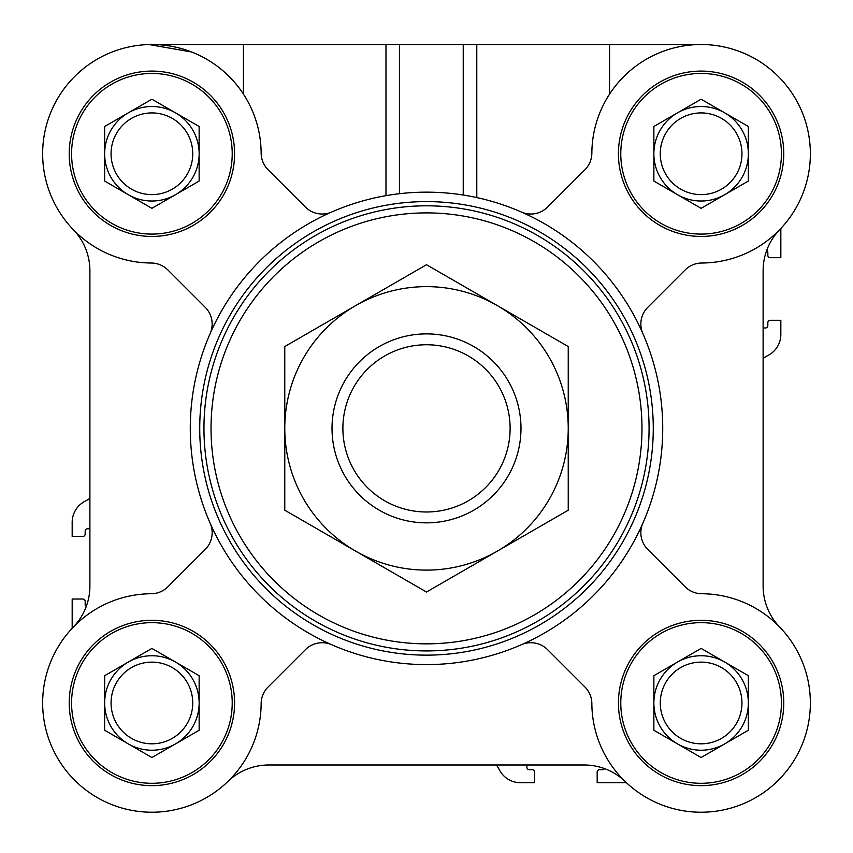 <?xml version="1.0" encoding="UTF-8"?>
<svg xmlns="http://www.w3.org/2000/svg" width="853" height="853" viewBox="0 0 853 853"><rect width="100%" height="100%" fill="white"/><g stroke="black" fill="none" stroke-linecap="round" stroke-linejoin="round"><path stroke-width="1.28" d="M234.575 153.764A82.677 82.677 0 0 0 110.559 82.165A82.677 82.677 0 0 0 110.559 225.373A82.677 82.677 0 0 0 234.575 153.764M331.646 212.034A23.617 23.617 0 0 1 305.459 207.108L268.066 169.715A23.617 23.617 0 0 1 261.146 153.145A109.248 109.248 0 0 0 151.695 44.516A109.248 109.248 0 0 0 42.65 153.561A109.248 109.248 0 0 0 151.28 263.023A23.617 23.617 0 0 1 167.849 269.932L205.242 307.325A23.617 23.617 0 0 1 210.169 333.512M234.575 702.979A82.677 82.677 0 0 0 110.559 631.38A82.677 82.677 0 0 0 110.559 774.577A82.677 82.677 0 0 0 234.575 702.979M210.169 523.23A23.617 23.617 0 0 1 205.242 549.417L167.849 586.811A23.617 23.617 0 0 1 151.28 593.731A109.248 109.248 0 0 0 42.65 703.181A109.248 109.248 0 0 0 151.695 812.227A109.248 109.248 0 0 0 261.146 703.597A23.617 23.617 0 0 1 268.066 687.028L305.459 649.634A23.617 23.617 0 0 1 331.646 644.708M783.779 702.979A82.677 82.677 0 0 0 659.774 631.38A82.677 82.677 0 0 0 659.774 774.577A82.677 82.677 0 0 0 783.779 702.979M521.364 644.708A23.617 23.617 0 0 1 547.551 649.634L584.945 687.028A23.617 23.617 0 0 1 591.854 703.597A109.248 109.248 0 0 0 701.315 812.227A109.248 109.248 0 0 0 810.361 703.181A109.248 109.248 0 0 0 701.731 593.731A23.617 23.617 0 0 1 685.162 586.811L647.768 549.417A23.617 23.617 0 0 1 642.842 523.23M783.779 153.764A82.677 82.677 0 0 0 659.774 82.165A82.677 82.677 0 0 0 659.774 225.373A82.677 82.677 0 0 0 783.779 153.764M642.842 333.512A23.617 23.617 0 0 1 647.768 307.325L685.162 269.932A23.617 23.617 0 0 1 701.731 263.023A109.248 109.248 0 0 0 810.361 153.561A109.248 109.248 0 0 0 701.315 44.516A109.248 109.248 0 0 0 591.854 153.145A23.617 23.617 0 0 1 584.945 169.715L547.551 207.108A23.617 23.617 0 0 1 521.364 212.034A236.217 236.217 0 0 0 476.784 197.565L476.784 44.516L463.232 44.516L463.232 195.028M704.056 44.559L701.113 44.516L704.056 44.559M191.637 52.001L148.944 44.516L463.232 44.516M766.719 250.377A2.367 2.367 0 0 1 767.839 252.392L767.839 255.346A2.367 2.367 0 0 0 770.206 257.702L780.836 257.702L780.836 228.465M763.115 327.978L765.482 327.978A2.367 2.367 0 0 0 767.839 325.622L767.839 322.669A2.367 2.367 0 0 1 770.206 320.301L780.836 320.301L780.836 334.451A23.617 23.617 0 0 1 768.052 355.434A35.431 35.431 0 0 0 763.115 358.527M89.896 270.689A59.06 59.06 0 0 0 73.315 229.67A59.06 59.06 0 0 1 89.896 270.689L89.896 586.054A59.06 59.06 0 0 1 86.292 606.366A2.367 2.367 0 0 1 85.172 604.35L85.172 601.397A2.367 2.367 0 0 0 82.805 599.041L72.174 599.041L72.174 628.277M89.896 528.764L87.528 528.764A2.367 2.367 0 0 0 85.172 531.131L85.172 534.085A2.367 2.367 0 0 1 82.805 536.441L72.174 536.441L72.174 522.292A23.617 23.617 0 0 1 84.959 501.308A35.431 35.431 0 0 0 89.896 498.216M604.5 768.585A2.367 2.367 0 0 1 602.485 769.705L599.531 769.705A2.367 2.367 0 0 0 597.175 772.072L597.175 782.702L626.411 782.702M763.115 586.054A59.06 59.06 0 0 0 779.695 627.083A59.06 59.06 0 0 1 763.115 586.054L763.115 270.689A59.06 59.06 0 0 1 779.695 229.67M268.823 764.981A59.06 59.06 0 0 0 227.794 781.561A59.06 59.06 0 0 1 268.823 764.981L584.188 764.981A59.06 59.06 0 0 1 625.206 781.561M526.898 764.981L526.898 767.348A2.367 2.367 0 0 0 529.255 769.705L532.208 769.705A2.367 2.367 0 0 1 534.575 772.072L534.575 782.702L520.426 782.702A23.617 23.617 0 0 1 499.442 769.918A35.431 35.431 0 0 0 496.35 764.981M89.896 586.054A59.06 59.06 0 0 1 73.315 627.083M662.728 428.377A236.217 236.217 0 0 0 308.391 223.806A236.217 236.217 0 0 0 308.391 632.947A236.217 236.217 0 0 0 662.728 428.377M476.784 44.516L701.113 44.516M232.219 702.979A80.31 80.31 0 0 0 111.743 633.416A80.31 80.31 0 0 0 111.743 772.53A80.31 80.31 0 0 0 232.219 702.979M192.746 702.979A40.848 40.848 0 0 0 131.479 667.6A40.848 40.848 0 0 0 131.479 738.346A40.848 40.848 0 0 0 192.746 702.979M175.526 743.891A47.246 47.246 0 0 0 175.526 662.067A47.246 47.246 0 0 0 104.652 702.979A47.246 47.246 0 0 0 175.526 743.891M199.144 730.253L151.898 757.528L104.652 730.253L104.652 675.704L151.898 648.419L199.144 675.704L199.144 730.253M781.423 153.764A80.31 80.31 0 0 0 660.947 84.212A80.31 80.31 0 0 0 660.947 223.326A80.31 80.31 0 0 0 781.423 153.764M232.219 153.764A80.31 80.31 0 0 0 111.743 84.212A80.31 80.31 0 0 0 111.743 223.326A80.31 80.31 0 0 0 232.219 153.764M781.423 702.979A80.31 80.31 0 0 0 660.947 633.416A80.31 80.31 0 0 0 660.947 772.53A80.31 80.31 0 0 0 781.423 702.979M741.961 153.764A40.848 40.848 0 0 0 680.683 118.396A40.848 40.848 0 0 0 680.683 189.142A40.848 40.848 0 0 0 741.961 153.764M724.73 194.687A47.246 47.246 0 0 0 724.73 112.852A47.246 47.246 0 0 0 653.867 153.764A47.246 47.246 0 0 0 724.73 194.687M748.348 181.049L701.113 208.324L653.867 181.049L653.867 126.489L701.113 99.215L748.348 126.489L748.348 181.049M192.746 153.764A40.848 40.848 0 0 0 131.479 118.396A40.848 40.848 0 0 0 131.479 189.142A40.848 40.848 0 0 0 192.746 153.764M175.526 194.687A47.246 47.246 0 0 0 175.526 112.852A47.246 47.246 0 0 0 104.652 153.764A47.246 47.246 0 0 0 175.526 194.687M199.144 181.049L151.898 208.324L104.652 181.049L104.652 126.489L151.898 99.215L199.144 126.489L199.144 181.049M741.961 702.979A40.848 40.848 0 0 0 680.683 667.6A40.848 40.848 0 0 0 680.683 738.346A40.848 40.848 0 0 0 741.961 702.979M724.73 743.891A47.246 47.246 0 0 0 724.73 662.067A47.246 47.246 0 0 0 653.867 702.979A47.246 47.246 0 0 0 724.73 743.891M748.348 730.253L701.113 757.528L653.867 730.253L653.867 675.704L701.113 648.419L748.348 675.704L748.348 730.253M653.27 428.377A226.77 226.77 0 0 0 313.115 231.984A226.77 226.77 0 0 0 313.115 624.759A226.77 226.77 0 0 0 653.27 428.377M332.02 428.377A94.491 94.491 0 0 0 473.746 510.201A94.491 94.491 0 0 0 473.746 346.542A94.491 94.491 0 0 0 332.02 428.377M342.885 428.377A83.626 83.626 0 0 0 468.318 500.786A83.626 83.626 0 0 0 468.318 355.957A83.626 83.626 0 0 0 342.885 428.377M284.774 428.377L284.774 510.201L355.637 551.113A141.726 141.726 0 0 0 568.237 428.377A141.726 141.726 0 0 0 497.374 305.63L426.5 264.718L284.774 346.542L284.774 428.377A141.726 141.726 0 0 0 355.637 551.113L426.5 592.025L568.237 510.201L568.237 346.542L497.374 305.63A141.726 141.726 0 0 0 284.774 428.377M243.436 44.516L243.436 94.129M385.982 44.516L385.982 195.657M399.535 44.516L399.535 193.695M609.575 44.516L609.575 94.129M649.069 428.377A222.558 222.558 0 0 0 315.226 235.631A222.558 222.558 0 0 0 315.226 621.112A222.558 222.558 0 0 0 649.069 428.377M641.978 428.377A215.478 215.478 0 0 0 318.766 241.762A215.478 215.478 0 0 0 318.766 614.981A215.478 215.478 0 0 0 641.978 428.377"/></g></svg>
